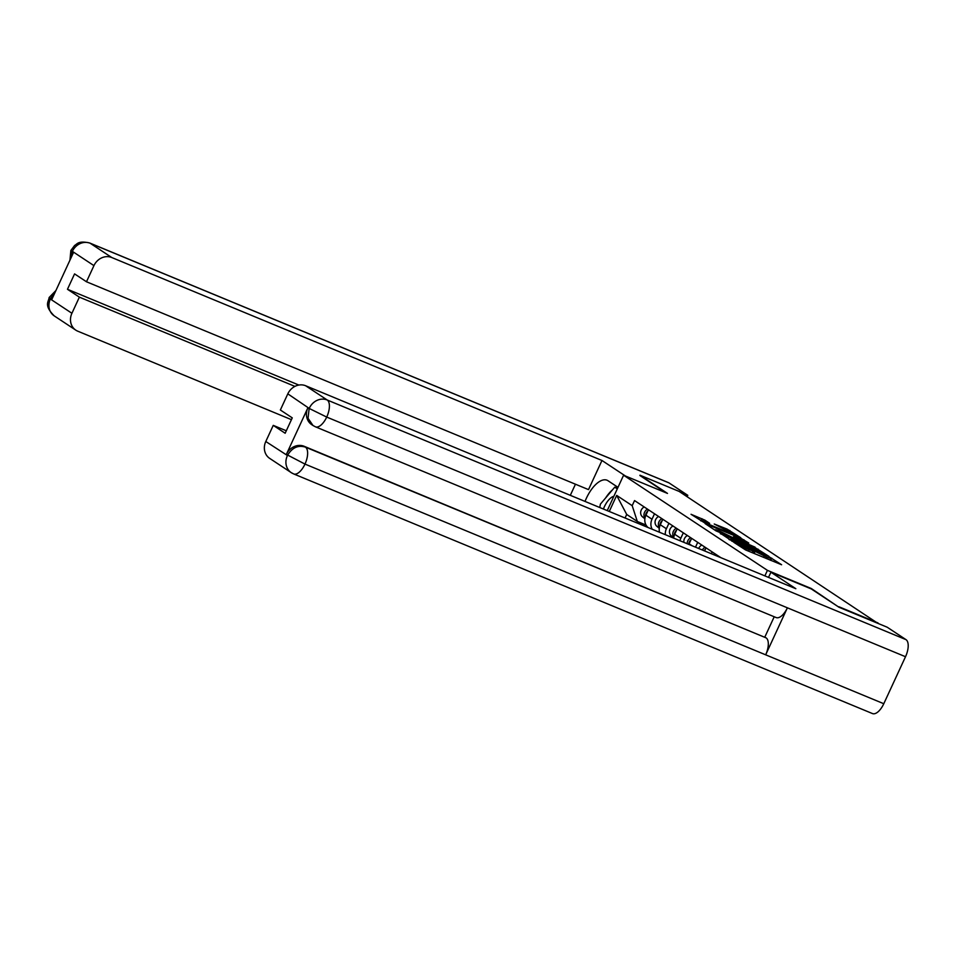 <?xml version="1.0" encoding="UTF-8"?>
<svg xmlns="http://www.w3.org/2000/svg" width="956" height="956" viewBox="0 0 956 956"><rect width="100%" height="100%" fill="white"/><g stroke="black" fill="none" stroke-linecap="round" stroke-linejoin="round"><path stroke-width="1.43" d="M733.85 542.327L745.596 549.951L781.602 564.745L769.795 557.205L770.966 558.483L767.035 557.252L751.822 549.772L752.993 551.038L746.17 548.613L733.85 542.327M704.871 520.124L691.045 514.292L704.775 522.956L740.78 537.738L727.05 529.086L714.24 524.008L735.63 535.085L732.344 534.057L709.448 524.569L701.322 520.339L709.639 523.338L704.871 520.124L704.333 521.259M838.687 607.06L811.333 588.538L767.429 570.362L623.587 475.24L667.491 493.416L639.982 475.216L679.154 491.432L877.847 623.336M838.842 606.737L878.014 622.953M720.454 533.317L732.953 541.598L768.971 556.38L755.228 547.728L720.286 533.687M716.02 530.879L705.134 523.613L741.139 538.407L748.763 543.02L733.419 536.782L735.439 538.598L755.085 547.179L716.02 530.879M711.288 553.691L712.124 551.887M706.03 547.86L704.608 550.931M695.502 547.167L697.713 542.363M691.63 538.336L689.109 543.785A11.006 9.763 123.5 0 0 688.846 544.406M679.967 540.726A11.006 9.763 -56.5 0 1 680.803 538.288L683.313 532.839M677.218 528.811L674.709 534.261A11.006 9.763 123.5 0 0 673.657 538.12M665.34 534.667A11.006 9.763 -56.5 0 1 666.392 528.764L668.913 523.314M662.819 519.275L660.297 524.736A11.006 9.763 123.5 0 0 659.52 532.265M652.219 529.242A11.006 9.763 -56.5 0 1 651.992 519.239L654.513 513.79M648.419 509.751L645.898 515.212A11.006 9.763 123.5 0 0 648.048 527.509M609.271 511.46L616.68 495.411L632.191 505.664L637.317 521.474L626.706 514.447L625.057 517.997M720.836 557.647L634.545 500.574L632.191 505.664M623.587 475.24L607.239 510.624M767.429 570.362L764.872 575.882M646.053 525.083L637.317 521.474M626.706 514.447L616.68 495.411M752.91 552.974L752.264 552.604M770.883 560.419L770.237 560.049M729.631 539.71L728.95 539.423M731.663 541.012L765.206 554.54L754.666 549.067L755.228 547.728M729.571 539.829L729.87 539.196L733.79 540.427L754.666 549.067M729.87 539.196L731.83 540.654M718.793 530.723L715.506 529.696L723.632 533.938L732.929 537.666L718.793 530.723M702.027 518.726L700.772 520.781M770.918 572.214L795.834 588.705L305.633 385.746L327.191 400.002L905.989 639.636L887.204 627.22L838.974 607.239L811.274 588.932L770.918 572.214L768.516 577.388M293.157 473.65A14.364 12.739 -56.5 0 1 291.233 472.634L269.676 458.378A14.364 12.739 -56.5 0 1 265.792 441.505L273.249 425.372L286.298 430.774M905.989 639.636A14.722 6.704 112.5 0 1 905.511 656.724L787.385 607.813A14.722 6.704 112.5 0 1 776.129 617.552L315.456 426.818A14.722 6.704 112.5 0 0 326.713 417.079L309.362 408.523L287.816 393.848A14.364 12.739 -56.5 0 1 305.633 385.746M307.868 407.83L309.123 408.654L308.059 418.286L313.006 425.516L311.764 424.691A14.364 12.739 -56.5 0 1 307.868 407.83L286.358 454.399A14.364 12.739 -56.5 0 1 304.175 446.297L766.091 637.855A14.722 6.704 112.5 0 1 765.672 654.824L883.786 703.724L905.511 656.724M883.786 703.724A14.722 6.704 112.5 0 1 872.481 713.57L293.683 473.937A14.722 6.704 112.5 0 0 304.988 464.09L286.358 454.399M304.175 446.297L305.418 447.121A14.722 6.704 112.5 0 1 304.988 464.09L765.672 654.824L787.385 607.813L326.713 417.079A14.722 6.704 112.5 0 0 327.191 400.002A14.364 12.739 123.5 0 0 309.374 408.104M273.249 425.372L285.163 433.247L292.261 417.868L280.359 409.993L287.816 393.848M764.848 637.031L774.217 616.763M766.091 637.855L305.418 447.121C298.153 444.899 292.213 447.599 287.601 455.223M617.994 487.345L608.028 480.749A26.935 12.273 -67.5 0 0 607.072 480.235A26.935 12.273 -67.5 0 0 585.024 501.422M625.415 475.992L601.969 460.481L588.502 489.615L86.482 281.769L93.939 265.625L72.381 251.368L73.385 252.731L51.863 299.312L50.357 299.025L71.915 313.281A14.364 12.739 123.5 0 0 75.811 330.155A14.364 12.739 123.5 0 0 77.723 331.17L291.437 419.66M570.314 495.328L575.452 484.214M601.969 460.481L111.756 257.523A14.364 12.739 123.5 0 0 93.939 265.625M69.955 260.151L70.864 250.472L74.652 245.429C77.269 244.174 77.962 240.41 89.673 242.979L668.471 482.625A14.722 6.704 112.5 0 1 668.997 482.9L687.794 495.328L687.149 496.714M86.482 281.769L74.568 273.894L67.47 289.274L79.372 297.149L71.915 313.281M79.372 297.149L294.914 386.379M639.863 475.479L665.782 492.699M687.794 495.328L680.445 492.292M67.47 289.274L298.822 385.053M617.265 486.867A26.935 12.273 -67.5 0 0 615.7 487.596M612.485 489.854A26.935 12.273 -67.5 0 0 605.614 497.968M617.755 487.859L616.835 487.249L616.321 487.859M70.696 258.538L72.13 251.906M70.864 250.472L72.13 251.5M50.357 299.025A14.364 12.739 -56.5 0 0 54.253 315.898C43.522 305.107 48.708 301.881 49.126 297.531L50.369 298.607M613.872 496.26A15.559 7.086 -67.5 0 0 604.347 506.776A15.559 7.086 -67.5 0 0 603.403 509.034M599.759 507.517L600.38 504.159L614.732 487.19L617.289 488.886M617.528 488.361L614.732 487.19M715.124 555.293A5.987 5.306 -56.5 0 1 716.199 554.588M704.106 550.728A5.987 5.306 -56.5 0 1 705.42 549.162M702.361 549.999A5.987 5.306 -56.5 0 1 705.122 547.262M698.705 548.493A5.987 5.306 -56.5 0 1 701.8 545.063M688.738 544.358A5.987 5.306 -56.5 0 1 691.021 539.638M687.173 543.713A5.987 5.306 -56.5 0 1 690.722 537.738M683.934 542.375A5.987 5.306 -56.5 0 1 687.4 535.539M674.338 535.145A5.987 5.306 -56.5 0 1 676.621 530.114M673.681 537.858L671.255 535.85A5.987 5.306 -56.5 0 1 673 526.015M673.777 537.2A5.987 5.306 -56.5 0 1 676.322 528.214M659.939 525.621A5.987 5.306 -56.5 0 1 662.221 520.59M659.282 528.333L656.856 526.326A5.987 5.306 -56.5 0 1 658.6 516.491M659.377 527.676A5.987 5.306 -56.5 0 1 661.922 518.69M645.527 516.097A5.987 5.306 -56.5 0 1 647.821 511.054M644.882 518.809L642.456 516.802A5.987 5.306 -56.5 0 1 644.201 506.967M644.977 518.152A5.987 5.306 -56.5 0 1 647.523 509.166M660.297 524.736L666.392 528.764M674.709 534.261L680.803 538.288M689.109 543.785L692.06 545.733M645.898 515.212L651.992 519.239M745.549 549.939L746.17 548.613M748.452 551.134L749.062 549.808M752.802 552.915L753.806 550.752M754.165 553.5L755.049 551.576M763.521 557.372L764.131 556.045M766.425 558.579L767.035 557.252M770.775 560.359L771.779 558.185M757.522 550.321L758.072 549.126M740.53 539.734L741.139 538.407M743.457 540.941L743.983 539.805M726.441 530.413L727.05 529.086M729.356 531.655L729.894 530.484M265.792 441.505L287.589 455.618M293.683 473.937L291.233 472.634A14.364 12.739 -56.5 0 1 287.35 455.761M668.997 482.9L90.199 243.266L111.756 257.523M89.673 242.979A14.722 6.704 112.5 0 1 90.199 243.266A14.364 12.739 123.5 0 0 72.381 251.368M54.779 292.978L50.608 298.487M671.255 535.85L673.729 537.487M656.856 526.326L659.329 527.963M642.456 516.802L644.93 518.439M752.229 552.699L752.993 551.038M770.201 560.132L770.966 558.483M715.207 530.329L715.506 529.696M701.035 520.96L701.322 520.339M313.006 425.516L315.456 426.818M54.253 315.898L75.811 330.155M49.126 297.531L55.914 290.528"/></g></svg>
